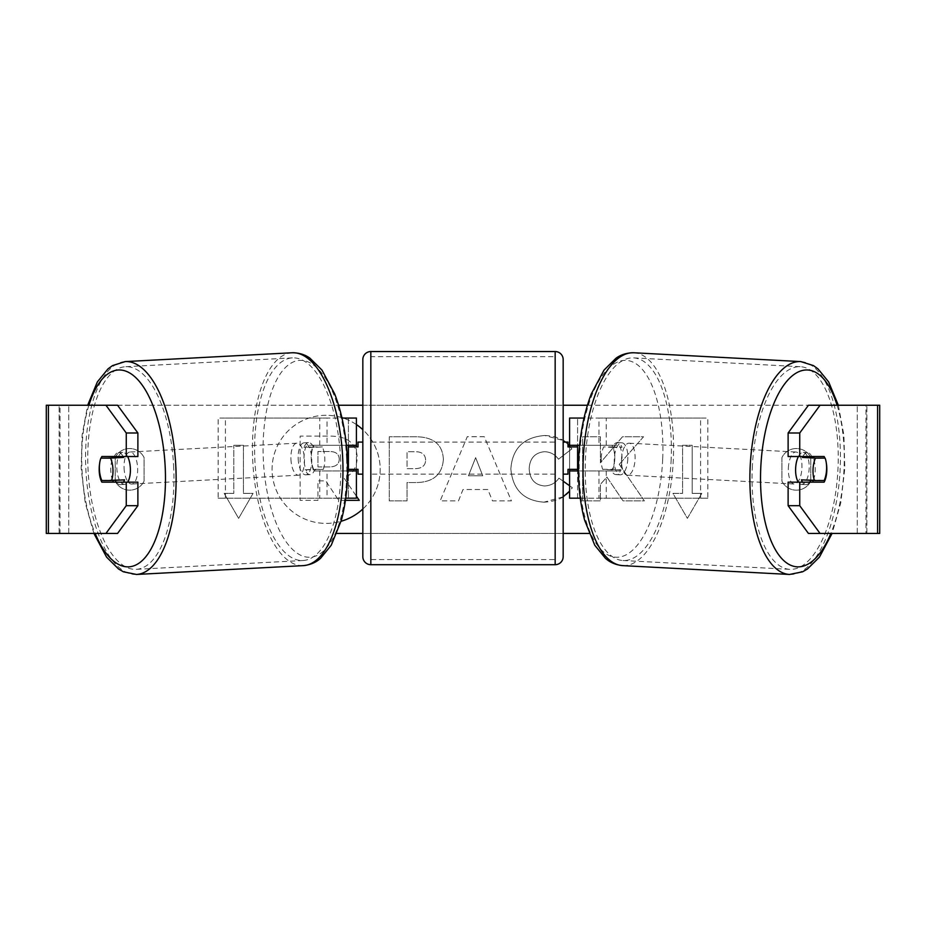 <?xml version="1.0" encoding="UTF-8"?>
<svg xmlns="http://www.w3.org/2000/svg" width="926" height="926" viewBox="0 0 926 926"><rect width="100%" height="100%" fill="white"/><g stroke="black" fill="none" stroke-linecap="round" stroke-linejoin="round"><path stroke-width="0.69" stroke-dasharray="4.63 3.47" d="M707.846 498.188L598.983 498.188L707.846 498.188L707.846 418.054L577.592 418.054L577.592 445.302L612.051 445.302A16.031 6.771 -90 0 1 614.76 458.127A16.031 6.771 -90 0 1 612.051 470.94L569.583 470.94M612.051 445.302L619.309 445.302A16.031 6.771 -90 0 1 622.029 458.127A16.031 6.771 -90 0 1 619.309 470.94L578.414 470.94M579.607 445.302L619.309 445.302M606.241 445.302L606.241 418.054L584.017 418.054M606.241 470.94L606.241 498.188L580.266 498.188M598.983 470.94L598.983 498.188L569.583 498.188L577.592 498.188L577.592 418.054L569.583 418.054L577.592 418.054M577.592 469.343L577.592 446.911L577.592 469.343L567.974 469.343L567.974 474.147M577.592 498.188L577.592 470.94M569.583 498.188L569.583 418.054M569.583 469.343L569.583 446.911M700.588 498.188L700.588 418.054L707.846 418.054M700.588 418.054L598.983 418.054L598.983 445.302M577.592 445.302L569.583 445.302M612.051 470.94L619.309 470.94M798.386 456.518A16.031 6.76 -87 0 1 803.247 452.409A16.031 6.76 -87 0 1 809.174 468.406A16.031 6.76 -87 0 1 801.557 484.414A16.031 6.76 -87 0 1 798.339 482.168M802.854 456.518A16.031 6.76 -87 0 1 807.599 452.629A16.031 6.76 -87 0 1 811.708 456.518M826.409 463.752A16.031 6.771 -90 0 0 824.892 458.127L812.993 457.479M810.863 480.339A16.031 6.76 -87 0 0 811.107 479.842L824.163 480.536M809.787 482.168A16.031 6.76 -87 0 1 805.909 484.645A16.031 6.76 -87 0 1 802.541 482.168M627.816 458.81A16.031 6.76 -87 0 1 620.2 474.818A16.031 6.76 -87 0 1 614.274 458.81A16.031 6.76 -87 0 1 621.89 442.813A16.031 6.76 -87 0 1 627.816 458.81M601.217 458.127A16.031 6.76 -87 0 1 603.636 446.922L612.341 447.374A16.031 6.76 -87 0 1 617.538 442.582A16.031 6.76 -87 0 1 622.017 447.374L613.313 446.922A16.031 6.76 -87 0 1 614.76 458.127A16.031 6.76 -87 0 1 612.341 469.332L621.045 469.795A16.031 6.76 -87 0 1 615.848 474.587A16.031 6.76 -87 0 1 611.368 469.795L602.664 469.332A16.031 6.76 -87 0 1 601.217 458.127M613.313 446.922L603.636 446.922M602.664 469.332L612.341 469.332M811.107 479.842L801.43 479.842M612.341 447.374L622.017 447.374M621.045 469.795L611.368 469.795M621.531 459.203A16.031 6.76 -87 0 1 629.148 443.195A16.031 6.76 -87 0 1 635.074 459.203A16.031 6.76 -87 0 1 627.458 475.2A16.031 6.76 -87 0 1 621.531 459.203M788.373 468.024A16.031 6.76 -87 0 1 796.001 452.015A16.031 6.76 -87 0 1 801.928 468.024A16.031 6.76 -87 0 1 794.3 484.032A16.031 6.76 -87 0 1 788.373 468.024M752.271 468.024A101.455 42.828 -87 0 1 800.504 366.719A101.455 42.828 -87 0 1 838.018 468.024A101.455 42.828 -87 0 1 789.785 569.34A101.455 42.828 -87 0 1 752.271 468.024M671.176 459.203A101.455 42.828 -87 0 1 622.943 560.508A101.455 42.828 -87 0 1 585.429 459.203A101.455 42.828 -87 0 1 633.662 357.887A101.455 42.828 -87 0 1 671.176 459.203M341.891 417.638A54.055 54.055 0 0 0 272.07 469.343A54.055 54.055 0 0 0 341.069 521.292M326.126 415.288A54.055 54.055 0 0 0 272.07 469.343A54.055 54.055 0 0 0 326.126 523.398A54.055 54.055 0 0 0 380.181 469.343A54.055 54.055 0 0 0 326.126 415.288M48.407 533.445L68.732 533.445L46.3 533.445L59.125 533.445L46.3 533.445L46.3 405.241L338.592 405.241M362.83 405.241L563.17 405.241M587.408 405.241L879.7 405.241L866.875 405.241L879.7 405.241L879.7 533.445L857.268 533.445L877.593 533.445M589.029 533.445L336.971 533.445M362.83 533.445L563.17 533.445M619.274 464.343L643.547 436.771L622.48 436.771L600.407 462.78L600.407 436.771L582.639 436.771L582.639 500.885L600.407 500.885L600.407 484.31L606.912 477.075L623.036 500.885L644.369 500.885L619.274 464.343L643.547 436.771L622.48 436.771L600.407 462.78L600.407 436.771L582.639 436.771L582.639 500.885L600.407 500.885L600.407 484.31L606.912 477.075L623.036 500.885L644.369 500.885L619.274 464.343M487.84 489.507L463 489.507L458.486 500.885L440.151 500.885L467.271 436.713L484.286 436.713L511.407 500.885L492.482 500.885L487.84 489.507L463 489.507L458.486 500.885L440.151 500.885L467.271 436.713L484.286 436.713L511.407 500.885L492.482 500.885L487.84 489.507M362.83 509.022A54.055 54.055 0 0 0 362.83 429.664M356.417 424.583A54.055 54.055 0 0 0 343.199 418.054M144.062 481.138A16.031 16.031 0 0 1 115.218 481.138L115.218 457.548A16.031 16.031 0 0 1 144.062 457.548L144.062 481.138A16.031 16.031 0 0 1 115.218 481.138L115.218 457.548A16.031 16.031 0 0 1 144.062 457.548L144.062 481.138M810.782 481.138L810.782 457.548A16.031 16.031 0 0 0 781.938 457.548L781.938 481.138A16.031 16.031 0 0 0 810.782 481.138L810.782 457.548A16.031 16.031 0 0 0 781.938 457.548L781.938 481.138A16.031 16.031 0 0 0 810.782 481.138M701.804 493.384L687.381 518.363L672.947 493.384L682.566 493.384L682.566 445.302L692.185 445.302L682.566 445.302L682.566 493.384L672.947 493.384L687.381 518.363L701.804 493.384L692.185 493.384L692.185 445.302L692.185 493.384L701.804 493.384M233.815 493.384L224.196 493.384L238.619 518.363L253.053 493.384L243.434 493.384L243.434 445.302L233.815 445.302L243.434 445.302L243.434 493.384L253.053 493.384L238.619 518.363L224.196 493.384L233.815 493.384L233.815 445.302L233.815 493.384M443.38 459.308L443.38 459.481C442.165 474.737 432.974 482.423 415.82 482.562L407.023 482.562L407.023 500.885L389.256 500.885L389.256 436.771L416.735 436.771C433.715 437.188 442.605 444.7 443.38 459.308L443.38 459.481C442.165 474.737 432.974 482.423 415.82 482.562L407.023 482.562L407.023 500.885L389.256 500.885L389.256 436.771L416.735 436.771C433.715 437.188 442.605 444.7 443.38 459.308M569.583 485.745L572.314 487.689L569.583 491.127M563.17 496.822L543.921 502.17C523.746 500.688 512.726 489.634 510.863 469.007L510.863 468.834C512.414 448.369 523.688 437.257 544.662 435.486L563.17 440.463M565.45 442.096L567.974 444.318M569.583 446.008L571.851 448.867L558.482 459.215C555.056 454.423 550.38 451.911 544.476 451.703C534.892 452.675 529.788 458.324 529.174 468.649L529.174 468.834C529.788 479.344 534.892 485.05 544.476 485.953C550.715 485.699 555.542 483.094 558.945 478.163L563.17 481.184M117.567 405.241L808.433 405.241M117.567 533.445L60.028 533.445L60.028 405.241L48.407 405.241M877.593 405.241L865.972 405.241L865.972 533.445L808.433 533.445M813.503 479.969A16.031 6.771 90 0 0 813.225 458M824.117 456.518L788.119 456.518M788.119 482.168L824.117 482.168M866.875 533.445L866.875 405.241L866.875 533.445M59.125 533.445L59.125 405.241L59.125 533.445M101.883 456.518L137.881 456.518M112.694 480.478A16.031 6.771 90 0 1 110.784 469.343A16.031 6.771 90 0 1 112.775 458M137.881 482.168L101.883 482.168M113.007 457.479L101.108 458.115A16.031 6.771 -90 0 0 99.591 463.752M345.433 500.341L338.696 500.341L325.755 480.883L317.954 480.883L317.954 500.341L300.14 500.341L300.14 436.1L330.524 436.1C340.247 436.227 347.227 438.542 351.452 443.068C355.225 446.726 357.123 451.714 357.135 458.034L357.135 458.22C356.73 468 352.32 474.575 343.928 477.943L359.253 500.341L338.696 500.341L325.755 480.883L317.954 480.883L317.954 500.341L300.14 500.341L300.14 436.1L330.524 436.1C340.247 436.227 347.227 438.542 351.452 443.068C355.225 446.726 357.123 451.714 357.135 458.034L357.135 458.22C356.73 468 352.32 474.575 343.928 477.943L356.417 496.209M468.452 475.767L482.747 475.767L475.64 457.652L468.452 475.767L482.747 475.767L475.64 457.652L468.452 475.767M425.613 460.129C425.404 454.573 421.978 451.761 415.357 451.703L407.023 451.703L407.023 468.649L415.45 468.649C422.001 468.382 425.381 465.604 425.613 460.315L425.613 460.129C425.404 454.573 421.978 451.761 415.357 451.703L407.023 451.703L407.023 468.649L415.45 468.649C422.001 468.382 425.381 465.604 425.613 460.315L425.613 460.129M543.921 502.17C523.746 500.688 512.726 489.634 510.863 469.007L510.863 468.834C512.414 448.369 523.688 437.257 544.662 435.486C557.429 436.007 566.504 440.463 571.851 448.867L558.482 459.215C555.056 454.423 550.38 451.911 544.476 451.703C534.892 452.675 529.788 458.324 529.174 468.649L529.174 468.834C529.788 479.344 534.892 485.05 544.476 485.953C550.715 485.699 555.542 483.094 558.945 478.163L572.314 487.689C566.932 496.683 557.464 501.51 543.921 502.17M339.24 459.319L339.24 459.134C339.009 454.076 335.802 451.529 329.61 451.518L317.954 451.518L317.954 466.935L329.702 466.935C335.906 466.739 339.09 464.204 339.24 459.319L339.24 459.134C339.009 454.076 335.802 451.529 329.61 451.518L317.954 451.518L317.954 466.935L329.702 466.935C335.906 466.739 339.09 464.204 339.24 459.319M218.154 498.188L327.017 498.188L218.154 498.188L218.154 418.054L348.407 418.054L348.407 445.302L313.949 445.302A16.031 6.771 -90 0 0 311.24 458.127A16.031 6.771 -90 0 0 313.949 470.94L347.586 470.94M346.393 445.302L306.691 445.302A16.031 6.771 -90 0 0 303.971 458.127A16.031 6.771 -90 0 0 306.691 470.94M319.759 445.302L319.759 418.054L341.983 418.054M313.949 470.94L327.017 470.94L327.017 498.188L348.407 498.188L348.407 418.054L356.417 418.054L348.407 418.054M356.417 418.054L356.417 498.188L348.407 498.188L348.407 470.94L356.417 470.94M319.759 470.94L319.759 498.188L345.734 498.188M348.407 469.343L348.407 446.911L348.407 469.343L358.026 469.343L358.026 474.147M356.417 498.188L348.407 498.188M356.417 469.343L356.417 446.911M225.412 498.188L225.412 418.054L218.154 418.054M225.412 418.054L327.017 418.054L327.017 445.302M327.017 470.94L348.407 470.94M348.407 445.302L356.417 445.302M313.949 445.302L306.691 445.302M563.17 556.688L563.17 359.554M563.17 474.147L563.17 442.096L563.17 474.147M567.974 442.096L567.974 446.911L577.592 446.911M362.83 359.554L362.83 556.688M362.83 474.147L362.83 442.096L362.83 474.147M348.407 446.911L358.026 446.911L358.026 442.096M555.16 442.096L555.16 474.147L555.16 442.096L370.84 442.096L370.84 474.147L370.84 442.096M555.16 474.147L370.84 474.147M370.84 356.672L370.84 559.57L370.84 356.672L555.16 356.672L555.16 559.57L370.84 559.57M555.16 559.57L555.16 356.672M127.614 456.518A16.031 6.76 -93 0 0 122.753 452.409A16.031 6.76 -93 0 0 116.826 468.406A16.031 6.76 -93 0 0 124.443 484.414A16.031 6.76 -93 0 0 127.661 482.168M101.837 480.536L114.893 479.842A16.031 6.76 -93 0 0 115.137 480.339M116.213 482.168A16.031 6.76 -93 0 0 120.091 484.645A16.031 6.76 -93 0 0 123.459 482.168M123.146 456.518A16.031 6.76 -93 0 0 118.401 452.629A16.031 6.76 -93 0 0 114.292 456.518M298.184 458.81A16.031 6.76 -93 0 0 305.8 474.818A16.031 6.76 -93 0 0 311.726 458.81A16.031 6.76 -93 0 0 304.11 442.813A16.031 6.76 -93 0 0 298.184 458.81M323.336 469.332A16.031 6.76 -93 0 0 324.783 458.127A16.031 6.76 -93 0 0 322.364 446.922L313.659 447.374A16.031 6.76 -93 0 0 308.462 442.582A16.031 6.76 -93 0 0 303.983 447.374L312.687 446.922A16.031 6.76 -93 0 0 311.24 458.127A16.031 6.76 -93 0 0 313.659 469.332L304.955 469.795A16.031 6.76 -93 0 0 310.152 474.587A16.031 6.76 -93 0 0 314.632 469.795L323.336 469.332L313.659 469.332M312.687 446.922L322.364 446.922M114.893 479.842L124.57 479.842M313.659 447.374L303.983 447.374M304.955 469.795L314.632 469.795M290.926 459.203A16.031 6.76 -93 0 0 298.542 475.2A16.031 6.76 -93 0 0 304.469 459.203A16.031 6.76 -93 0 0 296.852 443.195A16.031 6.76 -93 0 0 290.926 459.203M124.072 468.024A16.031 6.76 -93 0 0 131.7 484.032A16.031 6.76 -93 0 0 137.627 468.024A16.031 6.76 -93 0 0 129.999 452.015A16.031 6.76 -93 0 0 124.072 468.024M173.729 468.024A101.455 42.828 -93 0 0 125.496 366.719A101.455 42.828 -93 0 0 87.982 468.024A101.455 42.828 -93 0 0 136.215 569.34A101.455 42.828 -93 0 0 173.729 468.024M340.571 459.203A101.455 42.828 -93 0 0 292.338 357.887A101.455 42.828 -93 0 0 254.824 459.203A101.455 42.828 -93 0 0 303.057 560.508A101.455 42.828 -93 0 0 340.571 459.203M789.519 574.456A106.583 44.992 93 0 0 840.195 468.024A106.583 44.992 93 0 0 800.782 361.591M837.092 405.241A98.561 41.612 -87 0 1 844.061 468.406A98.561 41.612 -87 0 1 830.853 533.445M633.928 352.771A106.583 44.992 -87 0 1 673.341 459.203A106.583 44.992 -87 0 1 622.666 565.624M662.703 458.81A98.561 41.612 93 0 0 625.328 360.364A98.561 41.612 93 0 0 579.387 458.81A98.561 41.612 93 0 0 616.762 557.267A98.561 41.612 93 0 0 662.703 458.81M68.732 533.445L68.732 405.241L68.732 533.445M857.268 533.445L857.268 405.241L857.268 533.445M555.16 351.544L555.16 564.698M370.84 564.698L370.84 351.544M136.481 574.456A106.583 44.992 87 0 1 85.805 468.024A106.583 44.992 87 0 1 125.218 361.591M88.908 405.241A98.561 41.612 -93 0 0 81.939 468.406A98.561 41.612 -93 0 0 95.147 533.445M292.072 352.771A106.583 44.992 -93 0 0 252.659 459.203A106.583 44.992 -93 0 0 303.334 565.624M346.613 458.81A98.561 41.612 87 0 1 309.238 557.267A98.561 41.612 87 0 1 263.297 458.81A98.561 41.612 87 0 1 300.672 360.364A98.561 41.612 87 0 1 346.613 458.81M838.319 405.241L843.899 435.116L844.813 468.371L840.773 502.818L832.08 533.445M803.247 452.409L807.599 452.629M801.557 484.414L805.909 484.645M621.89 442.813L617.538 442.582M615.848 474.587L620.2 474.818M629.148 443.195L796.001 452.015M627.458 475.2L794.3 484.032M622.943 560.508L789.785 569.34M633.662 357.887L800.504 366.719M93.92 533.445L85.227 502.818L81.187 468.371L82.101 435.116L87.681 405.241M124.443 484.414L120.091 484.645M122.753 452.409L118.401 452.629M305.8 474.818L310.152 474.587M308.462 442.582L304.11 442.813M298.542 475.2L131.7 484.032M296.852 443.195L129.999 452.015M292.338 357.887L125.496 366.719M303.057 560.508L136.215 569.34"/><path stroke-width="1.39" d="M584.017 418.054L569.583 418.054L569.583 445.302L579.607 445.302M580.266 498.188L569.583 498.188L569.583 469.343M577.592 470.94L577.592 469.343L567.974 469.343L567.974 474.147L563.17 474.147M577.592 469.343L577.592 445.302M569.583 446.911L569.583 445.302M578.414 470.94L569.583 470.94M798.339 482.168A16.031 6.76 -87 0 1 795.631 468.406A16.031 6.76 -87 0 1 798.386 456.518M825.135 458.127A16.031 6.76 -87 0 1 826.582 469.332A16.031 6.76 -87 0 1 824.163 480.536L814.486 480.536A16.031 6.76 -87 0 1 813.04 469.332A16.031 6.76 -87 0 1 815.459 458.127L824.892 458.115A16.031 6.771 -90 0 0 824.117 456.518L799.74 456.518L799.74 432.998L788.119 432.998L808.433 405.241L820.054 405.241L799.74 432.998M802.854 456.518A16.031 6.76 -87 0 0 802.402 457.432L815.459 458.127M811.708 456.518A16.031 6.76 -87 0 1 812.079 457.432L812.993 457.479M810.863 480.339A16.031 6.76 -87 0 1 809.787 482.168M802.541 482.168A16.031 6.76 -87 0 1 801.43 479.842L814.486 480.536M802.402 457.432L812.079 457.432M338.592 405.241L362.83 405.241M563.17 405.241L587.408 405.241M336.971 533.445L362.83 533.445M563.17 533.445L589.029 533.445M341.069 521.292A54.055 54.055 0 0 0 362.83 509.022M362.83 429.664A54.055 54.055 0 0 0 356.417 424.583M343.199 418.054A54.055 54.055 0 0 0 341.891 417.638M569.583 491.127L563.17 496.822M563.17 440.463L565.45 442.096M567.974 444.318L569.583 446.008M563.17 481.184L569.583 485.745M48.407 405.241L46.3 405.241L46.3 533.445L48.407 533.445L48.407 405.241L117.567 405.241L137.881 432.998L126.26 432.998L105.946 405.241M105.946 533.445L126.26 505.689L137.881 505.689L117.567 533.445L48.407 533.445M877.593 533.445L877.593 405.241L879.7 405.241L879.7 533.445L808.433 533.445L788.119 505.689L788.119 482.168L799.74 482.168L799.74 505.689L820.054 533.445M877.593 405.241L820.054 405.241M826.409 463.752A16.031 6.771 -90 0 1 824.117 482.168L799.74 482.168M799.74 456.518L788.119 456.518L788.119 432.998M788.119 505.689L799.74 505.689M812.496 482.168A16.031 6.771 90 0 0 813.503 479.969M813.225 458A16.031 6.771 90 0 0 812.496 456.518M112.775 458A16.031 6.771 90 0 1 113.504 456.518M113.504 482.168A16.031 6.771 90 0 1 112.694 480.478M137.881 505.689L137.881 482.168L126.26 482.168L126.26 505.689M126.26 432.998L126.26 456.518L137.881 456.518L137.881 432.998M99.591 463.752A16.031 6.771 -90 0 0 99.175 469.343A16.031 6.771 -90 0 0 101.883 482.168L126.26 482.168M126.26 456.518L101.883 456.518A16.031 6.771 -90 0 0 101.108 458.127L100.865 458.127A16.031 6.76 -93 0 0 99.418 469.332A16.031 6.76 -93 0 0 101.837 480.536L111.514 480.536A16.031 6.76 -93 0 0 112.96 469.332A16.031 6.76 -93 0 0 110.541 458.127L100.865 458.127M345.433 500.341L359.253 500.341L356.417 496.209M356.417 446.911L356.417 445.302L346.393 445.302M356.417 445.302L356.417 418.054L341.983 418.054M345.734 498.188L356.417 498.188L356.417 469.343M348.407 470.94L348.407 445.302M347.586 470.94L356.417 470.94M370.84 351.544A8.01 8.01 0 0 0 362.83 359.554L362.83 556.688A8.01 8.01 0 0 0 370.84 564.698L555.16 564.698A8.01 8.01 0 0 0 563.17 556.688L563.17 359.554A8.01 8.01 0 0 0 555.16 351.544L370.84 351.544L370.84 564.698M577.592 446.911L567.974 446.911L567.974 442.096L563.17 442.096M362.83 442.096L358.026 442.096L358.026 446.911L348.407 446.911M348.407 469.343L358.026 469.343L358.026 474.147L362.83 474.147M127.661 482.168A16.031 6.76 -93 0 0 130.369 468.406A16.031 6.76 -93 0 0 127.614 456.518M111.514 480.536L124.57 479.842A16.031 6.76 -93 0 1 123.459 482.168M115.137 480.339A16.031 6.76 -93 0 0 116.213 482.168M113.007 457.479L113.921 457.432A16.031 6.76 -93 0 1 114.292 456.518M110.541 458.127L123.598 457.432A16.031 6.76 -93 0 0 123.146 456.518M123.598 457.432L113.921 457.432M789.519 574.456L622.666 565.624A106.583 44.992 -87 0 1 583.253 459.203A106.583 44.992 -87 0 1 633.928 352.771L800.782 361.591A106.583 44.992 93 0 0 750.106 468.024A106.583 44.992 93 0 0 789.519 574.456L802.553 571.805L807.391 569.039L819.406 557.151L832.08 533.445M830.853 533.445A98.561 41.612 -87 0 1 783.697 560.519A98.561 41.612 -87 0 1 760.744 468.406A98.561 41.612 -87 0 1 792.205 375.863A98.561 41.612 -87 0 1 837.092 405.241M555.16 564.698L555.16 351.544M136.481 574.456L303.334 565.624A106.583 44.992 -93 0 0 342.747 459.203A106.583 44.992 -93 0 0 292.072 352.771L125.218 361.591A106.583 44.992 87 0 1 175.894 468.024A106.583 44.992 87 0 1 136.481 574.456L123.447 571.805L118.609 569.039L106.594 557.151L93.92 533.445M95.147 533.445A98.561 41.612 -93 0 0 142.303 560.519A98.561 41.612 -93 0 0 165.256 468.406A98.561 41.612 -93 0 0 133.795 375.863A98.561 41.612 -93 0 0 88.908 405.241M800.782 361.591L813.456 365.596L817.982 368.861L828.666 381.952L838.319 405.241M633.928 352.771C623.476 352.737 617.792 357.008 616.056 358.177L604.041 370.076L591.32 393.897C584.005 413.031 579.769 434.688 578.634 458.856C577.72 481.346 579.722 501.811 584.642 520.227L594.781 545.264L605.465 558.355C607.074 559.709 612.271 564.559 622.666 565.624M303.334 565.624C313.729 564.559 318.926 559.709 320.535 558.355L331.219 545.264L341.358 520.227C346.278 501.811 348.28 481.346 347.366 458.856C346.231 434.688 341.995 413.031 334.68 393.897L321.959 370.076L309.944 358.177C308.208 357.008 302.524 352.737 292.072 352.771M125.218 361.591L112.544 365.596L108.018 368.861L97.334 381.952L87.681 405.241"/></g></svg>
